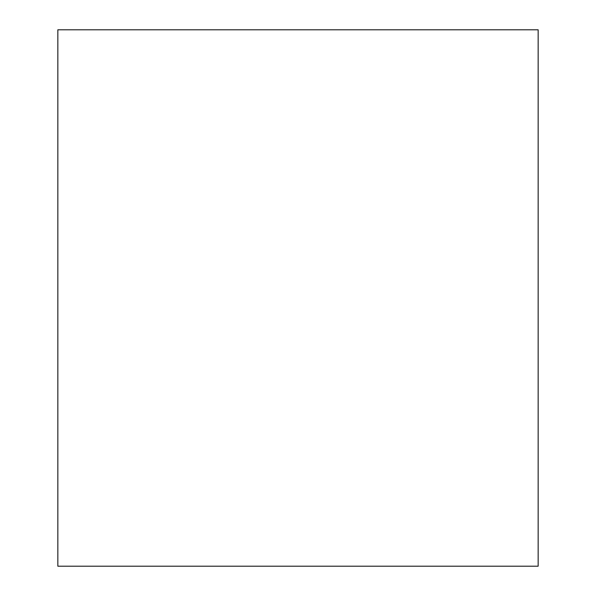 <?xml version="1.0" encoding="UTF-8"?>
<svg xmlns="http://www.w3.org/2000/svg" width="596" height="596" viewBox="0 0 596 596"><rect width="100%" height="100%" fill="white"/><g stroke="black" fill="none" stroke-linecap="round" stroke-linejoin="round"><path stroke-width="0.89" d="M538.158 298L538.158 566.2L57.842 566.2L57.842 29.8L538.158 29.8L538.158 298"/></g></svg>
